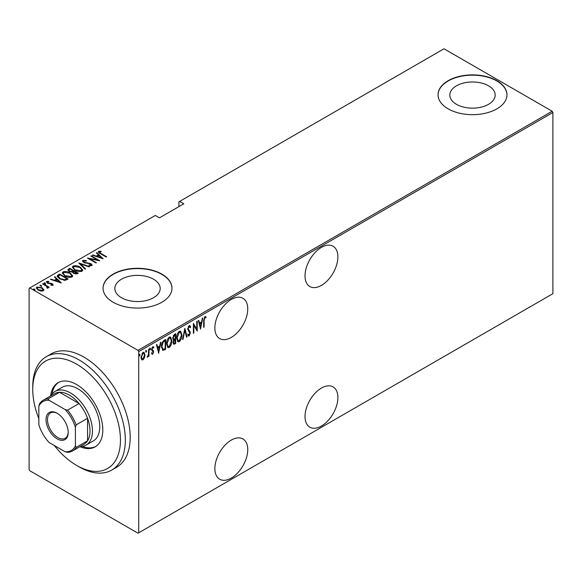 <?xml version="1.0" encoding="UTF-8"?>
<svg xmlns="http://www.w3.org/2000/svg" width="582" height="582" viewBox="0 0 582 582"><rect width="100%" height="100%" fill="white"/><g stroke="black" fill="none" stroke-linecap="round" stroke-linejoin="round"><path stroke-width="0.87" d="M321.453 247.394A23.258 13.43 120 0 0 306.263 267.887A23.258 13.43 120 0 0 309.828 286.526A23.258 13.43 120 0 0 321.453 285.376A23.258 13.43 120 0 0 336.643 264.875A23.258 13.43 120 0 0 333.079 246.244A23.258 13.43 120 0 0 321.453 247.394M321.453 388.056A23.258 13.43 120 0 0 306.263 408.549A23.258 13.43 120 0 0 309.828 427.181A23.258 13.43 120 0 0 321.453 426.031A23.258 13.43 120 0 0 336.643 405.538A23.258 13.43 120 0 0 333.079 386.899A23.258 13.43 120 0 0 321.453 388.056M231.309 299.439A23.258 13.43 120 0 0 216.118 319.933A23.258 13.43 120 0 0 219.683 338.571A23.258 13.43 120 0 0 231.309 337.415A23.258 13.43 120 0 0 246.506 316.921A23.258 13.43 120 0 0 242.941 298.29A23.258 13.43 120 0 0 231.309 299.439M231.309 440.094A23.258 13.43 120 0 0 216.118 460.595A23.258 13.43 120 0 0 219.683 479.226A23.258 13.43 120 0 0 231.309 478.077A23.258 13.43 120 0 0 246.506 457.583A23.258 13.43 120 0 0 242.941 438.944A23.258 13.43 120 0 0 231.309 440.094M121.485 297.722A22.669 13.088 0 0 0 146.191 300.559A22.669 13.088 0 0 0 160.188 288.468A22.669 13.088 0 0 0 153.546 279.215A22.669 13.088 0 0 0 128.84 276.377A22.669 13.088 0 0 0 114.843 288.468A22.669 13.088 0 0 0 121.485 297.722M456.47 104.316A22.669 13.088 0 0 0 481.176 107.153A22.669 13.088 0 0 0 495.173 95.062A22.669 13.088 0 0 0 488.531 85.809A22.669 13.088 0 0 0 463.825 82.971A22.669 13.088 0 0 0 449.835 95.062A22.669 13.088 0 0 0 456.47 104.316M448.14 108.849A34.454 19.89 0 0 0 485.686 113.163A34.454 19.89 0 0 0 506.958 94.779A34.454 19.89 0 0 0 496.868 80.716A34.454 19.89 0 0 0 459.314 76.402A34.454 19.89 0 0 0 438.05 94.779A34.454 19.89 0 0 0 448.14 108.849M506.958 94.924A34.454 19.89 0 0 0 496.868 81A34.454 19.89 0 0 0 459.431 76.657A34.454 19.89 0 0 0 438.05 94.924M113.148 302.254A34.454 19.89 0 0 0 150.702 306.561A34.454 19.89 0 0 0 171.966 288.185A34.454 19.89 0 0 0 161.876 274.122A34.454 19.89 0 0 0 124.33 269.808A34.454 19.89 0 0 0 103.058 288.185A34.454 19.89 0 0 0 113.148 302.254M171.966 288.323A34.454 19.89 0 0 0 161.876 274.398A34.454 19.89 0 0 0 124.439 270.063A34.454 19.89 0 0 0 103.058 288.323M138.734 532.792L137.999 533.214L29.828 470.758L29.1 469.492L29.1 288.323L29.828 287.901L137.999 350.357L552.173 111.242L552.9 112.508L552.9 293.677L138.734 532.792L138.734 351.623L137.999 350.357M144.445 357.828L142.997 359.858L141.55 359.509L141.026 357.253L142.997 352.408L144.023 352.328L144.962 354.976L144.445 357.828L144.038 357.595M141.979 359.938L141.55 359.509M149.007 349.062L149.007 356.257L148.57 356.511L148.57 355.457L147.151 357.21L148.483 354.256L148.57 349.316L149.007 349.062M152.71 353.354L152.135 354.016L152.622 354.3L151.633 353.849L151.938 353.056L152.637 353.405L153.161 352.139L151.633 349.506L152.739 346.785L153.815 347.134L153.517 347.978L152.753 347.665L152.069 349.215L153.597 351.848L152.622 354.3L151.633 353.849M151.938 353.056L152.637 353.405M153.037 351.557L151.807 350.51M153.473 346.756L153.815 347.134L153.328 346.857L153.073 347.578M153.517 347.978L152.113 347.498M151.582 348.931L153.43 350.837L152.942 350.56L153.597 351.848M165.135 348.589L165.135 349.033L162.509 350.197L162.996 350.48L161.469 346.668C161.265 344.195 162.123 342.1 164.059 340.375L165.623 339.473L165.623 349.316L162.604 350.349M173.13 339.801L173.734 340.106L172.73 338.164L174.331 334.446L175.684 333.668L175.684 343.511L173.742 344.253L173.167 342.522L173.734 340.106L173.349 339.983M184.865 328.364L187.055 336.949L186.575 337.225L184.814 330.292L183.046 339.262L182.573 339.532L184.865 328.364M196.781 321.482L197.218 321.228L197.218 331.078L193.828 325.273L193.828 333.035L193.391 333.29L193.391 323.439L196.781 329.23L196.781 321.482M204.107 320.551L204.107 327.099L203.671 327.353L203.671 320.704L204.849 316.572L206.072 317.001L205.81 317.91L204.813 317.605L204.107 320.551L203.671 320.296M205.599 316.557L206.072 317.001L205.584 316.724L205.33 317.605M205.81 317.91L204.813 317.605M552.9 112.508L138.734 351.623M200.608 329.121L198.309 320.602L198.789 320.326L199.488 323.075L201.619 321.846L202.318 318.289L202.791 318.012L200.463 329.034M189.405 334.774L188.633 335.719L189.121 336.003L187.819 335.094L188.226 334.25L189.179 334.963L189.892 333.304L187.71 329.136L189.135 325.644L189.885 325.6L190.663 326.917L190.234 327.666L189.128 326.662L188.146 328.895L190.052 331.667L190.329 333.006L189.121 336.003L188.473 336.032M189.354 326.582L188.248 326.742M188.51 334.752L189.179 334.963M181.911 334.948C182.064 337.444 181.198 339.677 179.321 341.663L177.954 341.765L176.666 338.026C176.521 335.523 177.394 333.297 179.285 331.333L180.616 331.238L181.911 334.948L181.46 334.686M171.857 340.754C172.003 343.249 171.137 345.49 169.267 347.469L167.9 347.57L166.612 343.831C166.459 341.336 167.332 339.102 169.224 337.138L170.555 337.051L171.857 340.754L171.406 340.492M158.74 353.296L156.442 344.77L156.922 344.5L157.62 347.25L159.744 346.021L160.45 342.463L160.923 342.187L158.588 353.209M149.727 347.963L150.651 348.814L150.214 349.884L149.77 349.316L150.214 348.247L150.651 348.814L150.214 348.247M145.682 350.299L146.606 351.15L146.169 352.219L145.726 351.652L146.169 350.582L146.606 351.15L146.169 350.582M139.12 354.089L140.044 354.933L139.607 356.009L139.171 355.442L139.607 354.365L140.044 354.933L139.607 354.365M552.173 111.242L444.001 48.786L178.929 201.823L178.929 206.603M42.086 288.345L43.774 289.923L43.774 289.363L43.359 290.789L40.886 291.036L38.15 290.054L36.324 287.915L36.906 287.072L42.086 287.784L43.934 289.945M47.258 288.214L46.735 286.409L42.595 283.914L43.032 283.66L49.259 287.253L47.906 286.977L47.942 288.141L46.887 287.741L47.433 287.363L47.258 288.221M48.219 287.697L47.942 288.141M52.133 285.391L51.922 283.994L47.346 283.121L46.655 281.441L48.575 281.31L48.852 281.812L47.426 281.877L47.753 282.852L52.329 283.725L52.984 285.231L51.107 285.296L50.881 284.809L52.38 284.554L52.38 285.122M46.32 281.935L46.655 281.441L46.655 282.008L47.709 281.775M47.426 281.877L47.338 282.503M53.275 284.802L52.984 285.231M58.076 274.973L59.648 274.064L68.174 278.989L65.235 280.328L59.648 278.865L57.109 276.137L58.076 274.973L58.076 275.533L59.648 274.631L59.648 274.064M69.702 268.258L78.228 273.184L77.275 273.736L73.601 273.416L72.357 272.041L69.171 271.358L67.818 269.786L69.702 268.258L70.095 269.044M78.89 262.955L89.599 266.621L89.126 266.891L80.476 263.937L85.598 268.928L85.118 269.204L78.89 263.129M90.807 256.08L91.243 255.825L99.769 260.751L89.657 258.823L96.379 262.708L95.943 262.955L87.416 258.037L97.507 259.95L90.807 256.08M99.493 251.817L100.984 253.497L106.651 256.771L106.215 257.026L100.46 253.701C98.809 253.039 98.205 252.239 98.656 251.293L100.861 251.155L101.253 251.686L99.493 251.817L99.682 253.235M98.293 251.81L98.656 251.293L98.656 251.853L100.861 251.715M29.828 287.901L155.299 215.464L159.439 217.857L183.803 203.795L179.663 201.401M103.16 258.794L92.334 255.192L92.807 254.916L96.241 256.095L98.373 254.865L96.343 252.879L96.816 252.61L103.16 258.794M83.808 260.874L84.266 262.278L91.112 263.704L91.891 265.545L89.141 265.472L89.024 264.926L91.068 265.014L90.705 263.973L83.823 262.526L82.528 260.976L82.942 260.365L86.325 260.561L86.332 261.056L83.808 260.874L83.575 261.645M92.247 264.999L91.891 265.545M91.068 265.014L91.068 265.574L91.068 265.014M80.163 267.102L82.79 270.106L82.091 271.205C79.443 271.896 77.064 271.547 74.954 270.157L72.35 267.138L73.085 266.054C75.711 265.385 78.068 265.734 80.163 267.102L80.163 267.625M70.102 272.907L72.735 275.919L72.03 277.01C69.382 277.701 67.003 277.352 64.9 275.963L62.296 272.943L63.031 271.859C65.657 271.19 68.014 271.539 70.102 272.907L70.102 273.431M61.285 282.968L50.467 279.367L50.94 279.091L54.373 280.269L56.505 279.04L54.468 277.054L54.948 276.777L61.285 282.968M44.123 283.463L45.272 283.623L45.272 283.063L45.542 283.725L44.399 283.565L44.123 282.903L45.272 283.063L45.542 283.725M40.078 285.798L41.227 285.958L41.227 285.398L41.497 286.06L40.354 285.9L40.078 285.238L41.227 285.398L41.497 286.06M33.523 289.589L34.665 289.741L34.665 289.181L34.942 289.843L33.792 289.683L33.523 289.021L34.665 289.181L34.942 289.843M33.792 289.683L33.523 289.021L33.523 289.48M100.861 251.671L100.861 251.155M92.807 255.36L92.807 254.916M96.241 256.531L96.241 256.095M96.379 256.575L98.373 255.425L98.373 254.865M96.699 253.235L96.816 252.61M96.816 253.17L102.425 258.641M97.34 256.466L101.457 257.877L99.02 255.498L97.34 256.902M101.457 258.313L101.457 257.877M91.243 256.327L91.243 255.825M97.507 260.008L98.474 260.561M89.657 259.332L89.657 258.823M88.69 258.772L89.657 258.961M97.507 260.372L97.507 259.95M82.586 261.282L82.942 260.365M82.942 260.925L84.645 260.736M86.325 261.056L86.325 260.561M83.808 261.434L84.266 262.838M84.266 262.751L84.266 262.278M85.285 263.1L85.285 262.657M89.533 263.566L89.533 263.115M91.083 264.25L91.112 263.704M91.112 264.264L92.182 265.268M90.399 265.712L91.068 265.574L90.705 264.541M79.508 263.733L80.476 264.061M85.234 269.139L80.476 264.497L80.476 263.937M80.571 267.909L82.76 270.383M72.386 267.436L73.085 266.054M73.085 266.614L75.34 266.192M73.376 267.822L74.576 269.924M79.603 271.634L81.196 271.277L81.764 270.026M75.391 269.903L81.196 270.717L81.793 269.742L79.727 267.356L73.979 266.549L73.339 267.531L75.391 270.397M81.196 271.277L81.196 270.717M73.31 270.906L74.14 271.379M76.919 272.987L77.748 273.46M67.876 270.077L68.349 269.037M68.349 269.604L69.702 268.819M71.812 272.092L73.31 271.408L73.31 270.848L70.146 269.015L69.498 269.393L68.807 270.128L69.607 271.11L72.001 271.488L73.31 270.848M68.887 270.434L69.193 271.372M75.595 274.093L76.919 273.489L76.919 272.929L73.892 271.525L73.237 272.216L74.023 273.154L76.919 272.929M73.325 272.522L73.601 273.409M76.322 273.838L76.322 273.278M74.023 273.635L74.023 273.154M72.001 272.049L72.001 271.488M69.607 271.59L69.607 271.11M70.509 273.722L72.706 276.188M62.332 273.249L63.031 271.859M63.031 272.427L65.279 272.005M63.314 273.635L64.515 275.73M69.549 277.439L71.135 277.083L71.702 275.832M65.337 275.708L71.135 276.523L71.739 275.548L69.673 273.162L63.918 272.354L63.278 273.344L65.337 276.203M71.135 277.083L71.135 276.523M59.648 274.631L60.033 274.85M66.865 278.793L67.687 279.273M57.145 276.435L58.076 275.533M63.911 280.349L66.501 279.505L66.865 278.734L60.084 274.82L58.156 276.515L59.226 278.611M64.689 280.277L64.689 279.716L66.865 278.734M60.091 279.105L60.091 278.611L64.689 279.716M58.251 276.13L60.091 278.611M50.94 279.527L50.94 279.091M54.373 280.706L54.373 280.269M54.512 280.75L56.505 279.6L56.505 279.04M54.832 277.41L54.948 276.777M54.948 277.345L60.557 282.816M55.472 280.64L59.59 282.044L57.152 279.673L55.472 281.077M59.59 282.488L59.59 282.044M52.234 285.347L51.922 284.562L52.234 285.347M48.575 281.775L48.575 281.31M47.426 282.437L47.753 283.412M47.753 283.325L47.753 282.852M48.473 283.572L48.473 283.121M49.688 283.689L49.688 283.158M51.194 283.74L51.194 283.274M52.227 284.234L52.329 283.725M52.329 284.285L53.188 285.064M45.272 283.623L45.542 284.285M43.032 284.162L43.032 283.66M46.429 286.184L47.906 287.035M48.146 287.959L47.906 286.977M41.227 285.958L41.497 286.62M36.368 288.214L36.906 287.072M36.906 287.632L38.303 287.29M42.086 288.316L42.086 287.784M37.27 288.497L37.983 289.952M41.977 291.124L42.981 289.952M38.579 289.8L42.595 290.353L43.032 289.69L41.642 288.032L37.677 287.508L37.212 288.206L38.579 290.287M42.595 290.913L42.595 290.353M34.665 289.741L34.942 290.411M203.671 326.851L204.107 327.099M205.322 317.634L204.668 317.27L205.322 317.634M198.426 320.537L199.488 323.075M201.481 321.926L201.285 322.923M200.448 327.193L200.244 328.197M201.394 322.988L200.906 322.704L199.226 323.672L200.55 327.251L201.394 322.988L199.713 323.956L200.55 327.251M199.226 323.672L199.713 323.956M196.731 329.201L196.731 330.43M193.391 325.018L193.828 325.273M193.391 332.78L193.828 333.035M193.391 323.788L196.781 329.23M189.63 325.52L190.663 326.917M190.176 326.633L189.95 327.026M189.121 326.364L188.641 326.378M187.731 328.655L188.146 328.895M187.659 328.612L188.328 329.761M187.84 329.477L190.052 331.667M189.565 331.391L190.329 333.006M188.633 335.719L188.241 335.829M187.739 333.966L188.692 334.679M184.632 329.07L186.567 336.665L187.055 336.949M184.436 330.074L184.814 330.292M182.668 339.044L183.046 339.262M180.362 339.524L178.834 341.379L179.321 341.663M178.834 341.379L177.721 341.59M180.362 331.136L181.417 334.235M180.165 332.155L178.812 332.053L177.779 333.122M176.673 338.462L177.903 340.535M177.103 337.771L178.136 340.71L179.3 340.666L181.475 335.203L180.42 332.264L179.3 332.337L177.103 337.771L176.681 337.524M178.812 332.053L179.3 332.337M175.197 333.944L175.197 334.897M175.197 338.615L175.197 339.568M175.197 342.783L175.684 343.511M175.197 343.227L174.236 343.78L174.724 344.064M174.236 343.78L173.516 344.035M172.679 337.633L173.545 338.891M172.752 337.669L174.033 339.175L173.407 338.899M174.033 339.175L175.247 338.586L175.247 334.926L174.76 334.643L173.247 335.741M173.167 342.492L173.727 342.987M173.189 342.012L173.923 343.227L175.247 342.754L175.247 339.597L174.76 339.313L173.705 340.084M174.462 339.488L174.949 339.772L173.603 342.252M174.113 335.021L174.6 335.297L173.167 337.909M175.247 334.926L174.6 335.297M170.3 345.33L168.78 347.185L169.267 347.469M168.78 347.185L167.66 347.396M170.308 336.942L171.363 340.041M170.111 337.96L168.758 337.858L167.718 338.928M166.619 344.268L167.849 346.341M167.049 343.576L168.082 346.516L169.246 346.472L171.421 341.008L170.366 338.069L169.246 338.142L167.049 343.576L166.619 343.336M168.758 337.858L169.246 338.142M165.135 339.75L165.135 340.703M165.135 349.033L165.623 349.316M164.117 349.629L164.604 349.906M161.483 347.192L162.582 349.098M161.483 346.174L163.258 349.396L165.186 348.56L165.186 340.732L164.117 340.79L162.247 342.485M162.32 349.004L163.258 349.396M162.654 341.889L163.142 342.165L161.905 346.421M165.186 340.732L163.142 342.165M156.558 344.704L157.62 347.25M159.614 346.101L159.417 347.098M158.573 351.368L158.377 352.372M159.526 347.163L159.039 346.879L157.358 347.847L158.682 351.426L159.526 347.163L157.846 348.131L158.682 351.426M157.358 347.847L157.846 348.131M151.451 352.772L152.149 353.128M152.549 351.273L152.004 350.844L152.549 351.273M153.03 347.694L152.266 347.381L153.03 347.694M151.662 348.974L152.069 349.215M151.713 349.542L152.942 350.56M150.163 348.531L149.727 349.607M148.519 353.834L148.519 355.427M148.57 356.009L149.007 356.257M147.646 356.286L147.261 356.802M147.21 356.992L147.581 357.21M146.118 350.866L145.682 351.943M143.478 358.556L142.51 359.574L142.997 359.858M142.51 359.574L141.739 359.749M143.769 352.234L144.474 354.503M144.503 354.707L144.962 354.976M143.565 353.158L142.008 353.449M141.033 357.457L141.979 358.825M141.462 356.992L142.212 359.021L142.997 358.978L144.525 355.224L143.827 353.245L142.997 353.296L141.462 356.992L141.04 356.751M142.51 353.012L142.997 353.296M139.556 354.656L139.12 355.726M54.308 445.506A62.019 35.808 -120 0 0 73.95 463.789A62.019 35.808 -120 0 0 76.606 465.418A62.019 35.808 -120 0 0 120.438 441.622A62.019 35.808 -120 0 0 79.261 365.765A62.019 35.808 -120 0 0 32.752 389.46A62.019 35.808 -120 0 0 38.849 418.72M32.752 389.46L32.752 386.644A65.46 37.794 60 0 1 46.313 356.679A65.46 37.794 60 0 1 81.844 361.633A65.46 37.794 60 0 1 122.329 419.411A65.46 37.794 60 0 1 111.773 470.067A65.46 37.794 60 0 1 79.043 466.822L76.606 465.418M86.02 445.15L93.331 440.93A31.006 17.904 -120 0 0 98.329 416.938A31.006 17.904 -120 0 0 79.152 389.569A31.006 17.904 -120 0 0 62.325 387.219L55.014 391.439A31.006 17.904 60 0 1 70.517 392.974A31.006 17.904 60 0 1 90.777 420.299A31.006 17.904 60 0 1 86.02 445.15A31.006 17.904 60 0 1 80.061 446.598M79.916 446.685A37.037 21.381 -120 0 0 95.128 446.852A37.037 21.381 -120 0 0 101.093 418.196A37.037 21.381 -120 0 0 78.192 385.51A37.037 21.381 -120 0 0 58.091 382.701A37.037 21.381 -120 0 0 50.627 395.964M58.709 382.367A37.037 21.381 -120 0 0 52.016 394.021M111.773 470.067L116.647 467.251A65.46 37.794 -120 0 0 127.196 416.596A65.46 37.794 -120 0 0 86.718 358.825A65.46 37.794 -120 0 0 51.187 353.863L46.313 356.679M82.288 446.452A37.037 21.381 -120 0 0 95.724 446.489M57.116 438.828A15.678 9.05 60 0 1 46.029 419.629A15.678 9.05 60 0 1 57.116 413.235L57.116 413.235A15.678 9.05 60 0 1 68.203 432.433A15.678 9.05 60 0 1 57.116 438.828M57.487 413.453A14.645 8.454 -120 0 0 50.525 412.929A14.645 8.454 -120 0 0 48.284 424.664A14.645 8.454 -120 0 0 57.851 437.562A14.645 8.454 -120 0 0 65.169 438.29A14.645 8.454 -120 0 0 68.196 431.997M75.391 445.907L76.118 447.413A29.289 16.907 60 0 1 72.488 450.97L83.939 444.364A29.289 16.907 -120 0 0 87.569 440.8A29.289 16.907 -120 0 0 87.569 418.298A29.289 16.907 -120 0 0 79.043 403.522A29.289 16.907 -120 0 0 69.302 395.083A29.289 16.907 -120 0 0 59.553 392.275A29.289 16.907 -120 0 0 54.657 393.636L43.206 400.249A29.289 16.907 60 0 1 48.102 398.881L49.041 400.271A28.249 16.311 -120 0 0 38.849 406.156L38.849 424.809A28.249 16.311 -120 0 0 49.041 442.466L65.191 451.792A28.249 16.311 -120 0 0 75.391 445.907L75.391 427.253A28.249 16.311 -120 0 0 65.191 409.597L49.041 400.271M65.191 409.597L67.592 410.135L79.043 403.522L59.553 392.275L48.102 398.881M50.779 395.876A31.006 17.904 60 0 1 55.014 391.439M76.118 447.413L87.569 440.8L87.569 418.298L76.118 424.904L75.391 427.253M72.488 450.97A29.289 16.907 60 0 1 67.592 452.338L65.191 451.792M38.849 406.156L39.576 403.806A29.289 16.907 60 0 1 43.206 400.249M67.592 410.135A29.289 16.907 60 0 1 76.118 424.904M100.984 253.999L100.984 253.497M87.547 263.413L87.547 262.918M73.019 271.576L73.019 271.016M66.501 279.505L66.501 278.945M188.743 330.525L189.23 330.809M164.117 340.79L164.597 341.074M73.339 267.531L73.339 268.098M81.793 269.742L81.793 270.31M73.237 272.216L73.237 272.783M68.807 270.128L68.807 270.688M63.278 273.344L63.278 273.904M71.739 275.548L71.739 276.115M37.212 288.206L37.212 288.767M43.032 289.69L43.032 290.258M205.468 317.685L204.98 317.401M178.136 340.71L177.648 340.426M180.42 332.264L179.933 331.98M173.923 343.227L173.436 342.943M168.082 346.516L167.594 346.232M170.366 338.069L169.879 337.786M152.266 353.398L151.778 353.121M153.197 347.65L152.71 347.367M152.52 350.109L152.033 349.833M142.212 359.021L141.724 358.738M143.827 353.245L143.339 352.961"/></g></svg>
